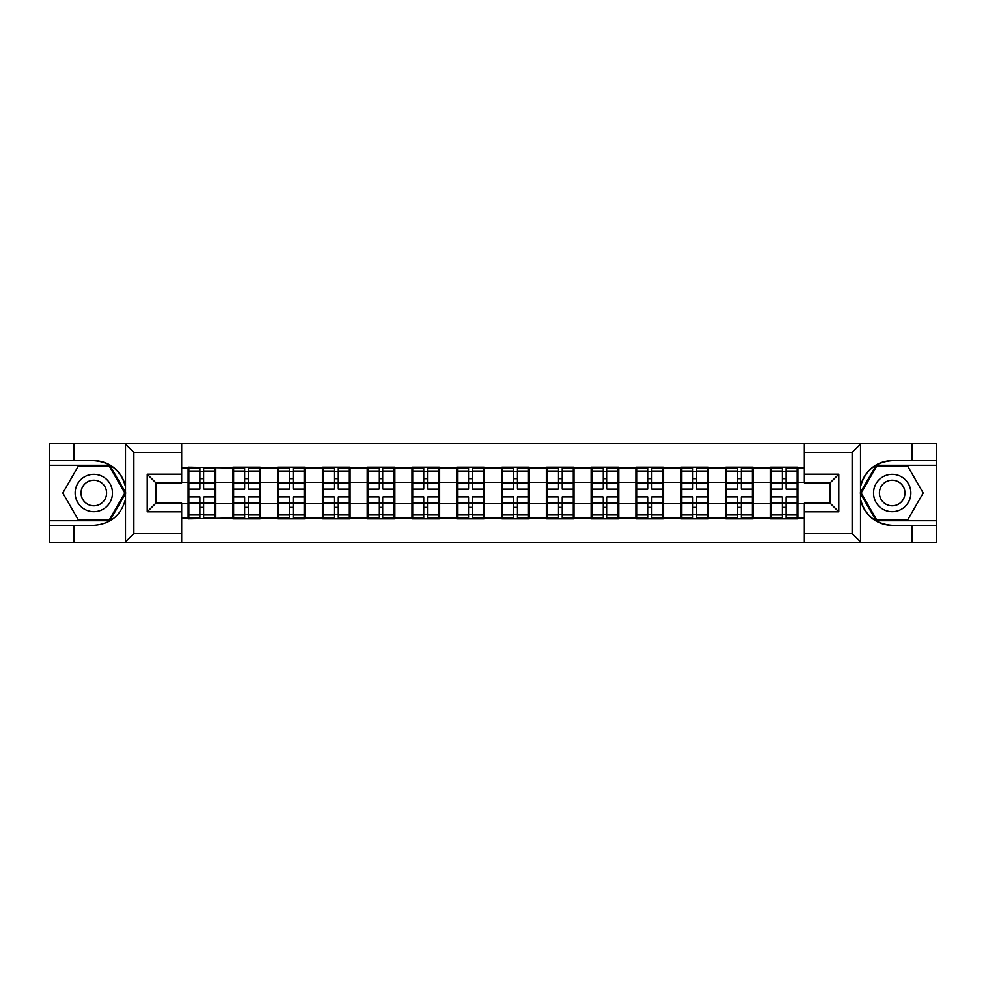 <?xml version="1.0" encoding="UTF-8"?>
<svg xmlns="http://www.w3.org/2000/svg" width="986" height="986" viewBox="0 0 986 986"><rect width="100%" height="100%" fill="white"/><g stroke="black" fill="none" stroke-linecap="round" stroke-linejoin="round"><path stroke-width="1.48" d="M181.695 542.251L804.305 542.251L804.305 503.193L830.15 503.193L830.15 482.807L804.305 482.807L804.305 443.749L181.695 443.749L181.695 482.807L155.85 482.807L155.85 503.193L181.695 503.193L181.695 542.251L125 542.251L133.874 533.636L181.695 533.636M125 542.251L49.3 542.251L49.3 525.304L73.999 525.304L73.999 542.251L134.885 542.251M797.847 490.843L797.132 490.843M771.286 490.843L770.559 490.843M770.559 495.157L771.286 495.157M797.132 495.157L797.847 495.157M753.045 490.843L752.33 490.843M726.485 490.843L725.758 490.843M725.758 495.157L726.485 495.157M752.33 495.157L753.045 495.157M708.244 490.843L707.529 490.843M681.683 490.843L680.956 490.843M680.956 495.157L681.683 495.157M707.529 495.157L708.244 495.157M663.442 490.843L662.728 490.843M636.882 490.843L636.167 490.843M636.167 495.157L636.882 495.157M662.728 495.157L663.442 495.157M618.641 490.843L617.926 490.843M592.081 490.843L591.366 490.843M591.366 495.157L592.081 495.157M617.926 495.157L618.641 495.157M573.84 490.843L573.125 490.843M547.279 490.843L546.564 490.843M546.564 495.157L547.279 495.157M573.125 495.157L573.84 495.157M529.038 490.843L528.323 490.843M502.478 490.843L501.763 490.843M501.763 495.157L502.478 495.157M528.323 495.157L529.038 495.157M484.237 490.843L483.522 490.843M457.677 490.843L456.962 490.843M456.962 495.157L457.677 495.157M483.522 495.157L484.237 495.157M439.436 490.843L438.721 490.843M412.875 490.843L412.16 490.843M412.16 495.157L412.875 495.157M438.721 495.157L439.436 495.157M394.634 490.843L393.919 490.843M368.074 490.843L367.359 490.843M367.359 495.157L368.074 495.157M393.919 495.157L394.634 495.157M349.833 490.843L349.118 490.843M323.272 490.843L322.558 490.843M322.558 495.157L323.272 495.157M349.118 495.157L349.833 495.157M305.044 490.843L304.317 490.843M278.471 490.843L277.756 490.843M277.756 495.157L278.471 495.157M304.317 495.157L305.044 495.157M260.242 490.843L259.515 490.843M233.67 490.843L232.955 490.843M232.955 495.157L233.67 495.157M259.515 495.157L260.242 495.157M804.305 468.017L797.847 468.017L797.847 467.154L770.559 467.154L770.559 482.376L753.045 482.376L753.045 503.624L770.559 503.624L770.559 482.376M804.305 517.983L797.847 517.983L797.847 518.846L770.559 518.846L770.559 517.983L753.045 517.983L753.045 518.846L725.758 518.846L725.758 517.983L708.244 517.983L708.244 518.846L680.956 518.846L680.956 517.983L663.442 517.983L663.442 518.846L636.167 518.846L636.167 517.983L618.641 517.983L618.641 518.846L591.366 518.846L591.366 517.983L573.84 517.983L573.84 518.846L546.564 518.846L546.564 517.983L529.038 517.983L529.038 518.846L501.763 518.846L501.763 517.983L484.237 517.983L484.237 518.846L456.962 518.846L456.962 517.983L439.436 517.983L439.436 518.846L412.16 518.846L412.16 517.983L394.634 517.983L394.634 518.846L367.359 518.846L367.359 517.983L349.833 517.983L349.833 518.846L322.558 518.846L322.558 517.983L305.044 517.983L305.044 518.846L277.756 518.846L277.756 517.983L260.242 517.983L260.242 518.846L232.955 518.846L232.955 517.983L188.153 518.846L188.153 517.983L181.695 517.983M181.695 468.017L188.153 468.017L188.153 482.376L181.695 482.376M770.559 468.017L753.045 468.017L753.045 467.154L725.758 467.154L725.758 468.017L708.244 468.017L708.244 467.154L680.956 467.154L680.956 468.017L663.442 468.017L663.442 467.154L636.167 467.154L636.167 468.017L618.641 468.017L618.641 467.154L591.366 467.154L591.366 468.017L573.84 468.017L573.84 467.154L546.564 467.154L546.564 468.017L529.038 468.017L529.038 467.154L501.763 467.154L501.763 468.017L484.237 468.017L484.237 467.154L456.962 467.154L456.962 468.017L439.436 468.017L439.436 467.154L412.16 467.154L412.16 468.017L394.634 468.017L394.634 467.154L367.359 467.154L367.359 468.017L349.833 468.017L349.833 467.154L322.558 467.154L322.558 468.017L305.044 468.017L305.044 467.154L277.756 467.154L277.756 468.017L260.242 468.017L260.242 467.154L232.955 467.154L232.955 468.017L188.153 467.154L188.153 468.017M770.559 503.624L770.559 517.983M753.045 503.624L753.045 517.983M753.045 468.017L753.045 482.376M708.244 503.624L725.758 503.624L725.758 482.376L708.244 482.376L708.244 517.983M725.758 503.624L725.758 517.983M725.758 468.017L725.758 482.376M708.244 468.017L708.244 482.376M663.442 503.624L680.956 503.624L680.956 482.376L663.442 482.376L663.442 517.983M680.956 503.624L680.956 517.983M680.956 468.017L680.956 482.376M663.442 468.017L663.442 482.376M618.641 503.624L636.167 503.624L636.167 482.376L618.641 482.376L618.641 517.983M636.167 503.624L636.167 517.983M636.167 468.017L636.167 482.376M618.641 468.017L618.641 482.376M573.84 503.624L591.366 503.624L591.366 482.376L573.84 482.376L573.84 517.983M591.366 503.624L591.366 517.983M591.366 468.017L591.366 482.376M573.84 468.017L573.84 482.376M529.038 503.624L546.564 503.624L546.564 482.376L529.038 482.376L529.038 517.983M546.564 503.624L546.564 517.983M546.564 468.017L546.564 482.376M529.038 468.017L529.038 482.376M484.237 503.624L501.763 503.624L501.763 482.376L484.237 482.376L484.237 517.983M501.763 503.624L501.763 517.983M501.763 468.017L501.763 482.376M484.237 468.017L484.237 482.376M439.436 503.624L456.962 503.624L456.962 482.376L439.436 482.376L439.436 517.983M456.962 503.624L456.962 517.983M456.962 468.017L456.962 482.376M439.436 468.017L439.436 482.376M394.634 503.624L412.16 503.624L412.16 482.376L394.634 482.376L394.634 517.983M412.16 503.624L412.16 517.983M412.16 468.017L412.16 482.376M394.634 468.017L394.634 482.376M349.833 503.624L367.359 503.624L367.359 482.376L349.833 482.376L349.833 517.983M367.359 503.624L367.359 517.983M367.359 468.017L367.359 482.376M349.833 468.017L349.833 482.376M305.044 503.624L322.558 503.624L322.558 482.376L305.044 482.376L305.044 517.983M322.558 503.624L322.558 517.983M322.558 468.017L322.558 482.376M305.044 468.017L305.044 482.376M260.242 503.624L277.756 503.624L277.756 482.376L260.242 482.376L260.242 517.983M277.756 503.624L277.756 517.983M277.756 468.017L277.756 482.376M260.242 468.017L260.242 482.376M215.441 503.624L232.955 503.624L232.955 482.376L215.441 482.376L215.441 517.983M232.955 503.624L232.955 517.983M232.955 468.017L232.955 482.376M215.441 468.017L215.441 482.376M215.441 490.843L214.714 490.843M188.868 490.843L188.153 490.843M188.153 495.157L188.868 495.157M214.714 495.157L215.441 495.157M181.695 503.624L188.153 503.624L188.153 482.376M188.153 503.624L188.153 517.983M134.885 443.749L49.3 443.749L49.3 520.719L109.816 520.719L125.814 493L109.816 465.281L49.3 465.281M804.305 482.376L797.847 482.376L797.847 503.624L804.305 503.624M797.847 503.624L797.847 517.983M797.847 468.017L797.847 482.376M188.868 482.82L199.924 482.82L199.924 467.869L188.868 467.869L188.868 496.882L199.924 496.882L199.924 503.18L203.658 503.156L203.658 496.882L214.714 496.882L214.714 467.869L203.658 467.869L203.658 471.025L214.714 471.025M199.924 478.666L203.658 478.666M203.658 471.456L199.924 471.456M188.868 489.118L199.924 489.118L199.924 482.82L203.658 482.844L203.658 489.118L214.714 489.118M188.868 471.025L199.924 471.025M199.924 514.544L203.658 514.544M199.924 507.334L203.658 507.334M188.868 518.131L199.924 518.131L199.924 514.975L188.868 514.975L188.868 518.131M188.868 496.882L188.868 503.18L199.924 503.18L199.924 514.975M188.868 503.18L188.868 514.975M214.714 496.882L214.714 518.131L203.658 518.131L203.658 514.975L214.714 514.975M214.714 503.18L203.658 503.18L203.658 514.975M214.714 482.82L203.658 482.82L203.658 471.025M233.67 482.82L244.725 482.82L244.725 467.869L233.67 467.869L233.67 496.882L244.725 496.882L244.725 503.18L248.46 503.156L248.46 496.882L259.515 496.882L259.515 467.869L248.46 467.869L248.46 471.025L259.515 471.025M244.725 478.666L248.46 478.666M248.46 471.456L244.725 471.456M233.67 489.118L244.725 489.118L244.725 482.82L248.46 482.844L248.46 489.118L259.515 489.118M233.67 471.025L244.725 471.025M244.725 514.544L248.46 514.544M244.725 507.334L248.46 507.334M233.67 518.131L244.725 518.131L244.725 514.975L233.67 514.975L233.67 518.131M233.67 496.882L233.67 503.18L244.725 503.18L244.725 514.975M233.67 503.18L233.67 514.975M259.515 496.882L259.515 518.131L248.46 518.131L248.46 514.975L259.515 514.975M259.515 503.18L248.46 503.18L248.46 514.975M259.515 482.82L248.46 482.82L248.46 471.025M278.471 482.82L289.527 482.82L289.527 467.869L278.471 467.869L278.471 496.882L289.527 496.882L289.527 503.18L293.261 503.156L293.261 496.882L304.317 496.882L304.317 467.869L293.261 467.869L293.261 471.025L304.317 471.025M289.527 478.666L293.261 478.666M293.261 471.456L289.527 471.456M278.471 489.118L289.527 489.118L289.527 482.82L293.261 482.844L293.261 489.118L304.317 489.118M278.471 471.025L289.527 471.025M289.527 514.544L293.261 514.544M289.527 507.334L293.261 507.334M278.471 518.131L289.527 518.131L289.527 514.975L278.471 514.975L278.471 518.131M278.471 496.882L278.471 503.18L289.527 503.18L289.527 514.975M278.471 503.18L278.471 514.975M304.317 496.882L304.317 518.131L293.261 518.131L293.261 514.975L304.317 514.975M304.317 503.18L293.261 503.18L293.261 514.975M304.317 482.82L293.261 482.82L293.261 471.025M323.272 482.82L334.328 482.82L334.328 467.869L323.272 467.869L323.272 496.882L334.328 496.882L334.328 503.18L338.062 503.156L338.062 496.882L349.118 496.882L349.118 467.869L338.062 467.869L338.062 471.025L349.118 471.025M334.328 478.666L338.062 478.666M338.062 471.456L334.328 471.456M323.272 489.118L334.328 489.118L334.328 482.82L338.062 482.844L338.062 489.118L349.118 489.118M323.272 471.025L334.328 471.025M334.328 514.544L338.062 514.544M334.328 507.334L338.062 507.334M323.272 518.131L334.328 518.131L334.328 514.975L323.272 514.975L323.272 518.131M323.272 496.882L323.272 503.18L334.328 503.18L334.328 514.975M323.272 503.18L323.272 514.975M349.118 496.882L349.118 518.131L338.062 518.131L338.062 514.975L349.118 514.975M349.118 503.18L338.062 503.18L338.062 514.975M349.118 482.82L338.062 482.82L338.062 471.025M368.074 482.82L379.129 482.82L379.129 467.869L368.074 467.869L368.074 496.882L379.129 496.882L379.129 503.18L382.864 503.156L382.864 496.882L393.919 496.882L393.919 467.869L382.864 467.869L382.864 471.025L393.919 471.025M379.129 478.666L382.864 478.666M382.864 471.456L379.129 471.456M368.074 489.118L379.129 489.118L379.129 482.82L382.864 482.844L382.864 489.118L393.919 489.118M368.074 471.025L379.129 471.025M379.129 514.544L382.864 514.544M379.129 507.334L382.864 507.334M368.074 518.131L379.129 518.131L379.129 514.975L368.074 514.975L368.074 518.131M368.074 496.882L368.074 503.18L379.129 503.18L379.129 514.975M368.074 503.18L368.074 514.975M393.919 496.882L393.919 518.131L382.864 518.131L382.864 514.975L393.919 514.975M393.919 503.18L382.864 503.18L382.864 514.975M393.919 482.82L382.864 482.82L382.864 471.025M412.875 482.82L423.931 482.82L423.931 467.869L412.875 467.869L412.875 496.882L423.931 496.882L423.931 503.18L427.665 503.156L427.665 496.882L438.721 496.882L438.721 467.869L427.665 467.869L427.665 471.025L438.721 471.025M423.931 478.666L427.665 478.666M427.665 471.456L423.931 471.456M412.875 489.118L423.931 489.118L423.931 482.82L427.665 482.844L427.665 489.118L438.721 489.118M412.875 471.025L423.931 471.025M423.931 514.544L427.665 514.544M423.931 507.334L427.665 507.334M412.875 518.131L423.931 518.131L423.931 514.975L412.875 514.975L412.875 518.131M412.875 496.882L412.875 503.18L423.931 503.18L423.931 514.975M412.875 503.18L412.875 514.975M438.721 496.882L438.721 518.131L427.665 518.131L427.665 514.975L438.721 514.975M438.721 503.18L427.665 503.18L427.665 514.975M438.721 482.82L427.665 482.82L427.665 471.025M84.476 509.17A18.672 18.672 0 0 0 109.976 502.33A18.672 18.672 0 0 0 103.148 476.83A18.672 18.672 0 0 0 77.647 483.67A18.672 18.672 0 0 0 84.476 509.17M87.421 504.068A12.781 12.781 0 0 0 104.886 499.384A12.781 12.781 0 0 0 100.202 481.932A12.781 12.781 0 0 0 82.75 486.616A12.781 12.781 0 0 0 87.421 504.068M78.313 466.144L109.31 466.144L124.815 493L109.31 519.856L78.313 519.856L62.808 493L78.313 466.144M882.852 509.17A18.672 18.672 0 0 0 908.352 502.33A18.672 18.672 0 0 0 901.524 476.83A18.672 18.672 0 0 0 876.024 483.67A18.672 18.672 0 0 0 882.852 509.17M885.798 504.068A12.781 12.781 0 0 0 903.25 499.384A12.781 12.781 0 0 0 898.579 481.932A12.781 12.781 0 0 0 881.114 486.616A12.781 12.781 0 0 0 885.798 504.068M876.69 466.144L907.687 466.144L923.192 493L907.687 519.856L876.69 519.856L861.185 493L876.69 466.144M73.999 525.304L93.818 525.304C110.494 524.059 121.056 515.37 125.505 499.249L125.505 486.751C121.056 470.63 110.494 461.941 93.818 460.696L49.3 460.696M49.3 525.304L49.3 520.719M181.695 452.364L133.874 452.364L125 443.749L73.999 443.749L73.999 460.696M125 443.749L181.695 443.749M93.818 460.696A32.304 32.304 0 0 1 125.505 486.751L125.505 443.996M155.85 482.807L147.234 474.192L181.695 474.192M181.695 511.808L147.234 511.808L155.85 503.193M804.305 443.749L861 443.749L852.126 452.364L804.305 452.364M892.182 460.696C875.506 461.941 864.944 470.63 860.495 486.751A32.304 32.304 0 0 1 892.182 460.696L912.001 460.696L912.001 443.749L936.7 443.749L936.7 460.696L912.001 460.696M861 443.749L912.001 443.749M936.7 520.719L936.7 465.281L876.184 465.281L860.186 493L876.184 520.719L936.7 520.719L936.7 542.251L912.001 542.251L912.001 525.304L936.7 525.304M936.7 460.696L936.7 465.281M892.182 525.304A32.304 32.304 0 0 1 860.495 499.249C864.944 515.37 875.506 524.059 892.182 525.304L912.001 525.304M804.305 533.636L852.126 533.636L861 542.251L912.001 542.251M861 542.251L804.305 542.251M860.495 443.996L860.495 542.004M830.15 503.193L838.766 511.808L804.305 511.808M804.305 474.192L838.766 474.192L830.15 482.807M457.677 482.82L468.732 482.82L468.732 467.869L457.677 467.869L457.677 496.882L468.732 496.882L468.732 503.18L472.467 503.156L472.467 496.882L483.522 496.882L483.522 467.869L472.467 467.869L472.467 471.025L483.522 471.025M468.732 478.666L472.467 478.666M472.467 471.456L468.732 471.456M457.677 489.118L468.732 489.118L468.732 482.82L472.467 482.844L472.467 489.118L483.522 489.118M457.677 471.025L468.732 471.025M468.732 514.544L472.467 514.544M468.732 507.334L472.467 507.334M457.677 518.131L468.732 518.131L468.732 514.975L457.677 514.975L457.677 518.131M457.677 496.882L457.677 503.18L468.732 503.18L468.732 514.975M457.677 503.18L457.677 514.975M483.522 496.882L483.522 518.131L472.467 518.131L472.467 514.975L483.522 514.975M483.522 503.18L472.467 503.18L472.467 514.975M483.522 482.82L472.467 482.82L472.467 471.025M502.478 482.82L513.533 482.82L513.533 467.869L502.478 467.869L502.478 496.882L513.533 496.882L513.533 503.18L517.268 503.156L517.268 496.882L528.323 496.882L528.323 467.869L517.268 467.869L517.268 471.025L528.323 471.025M513.533 478.666L517.268 478.666M517.268 471.456L513.533 471.456M502.478 489.118L513.533 489.118L513.533 482.82L517.268 482.844L517.268 489.118L528.323 489.118M502.478 471.025L513.533 471.025M513.533 514.544L517.268 514.544M513.533 507.334L517.268 507.334M502.478 518.131L513.533 518.131L513.533 514.975L502.478 514.975L502.478 518.131M502.478 496.882L502.478 503.18L513.533 503.18L513.533 514.975M502.478 503.18L502.478 514.975M528.323 496.882L528.323 518.131L517.268 518.131L517.268 514.975L528.323 514.975M528.323 503.18L517.268 503.18L517.268 514.975M528.323 482.82L517.268 482.82L517.268 471.025M547.279 482.82L558.335 482.82L558.335 467.869L547.279 467.869L547.279 496.882L558.335 496.882L558.335 503.18L562.069 503.156L562.069 496.882L573.125 496.882L573.125 467.869L562.069 467.869L562.069 471.025L573.125 471.025M558.335 478.666L562.069 478.666M562.069 471.456L558.335 471.456M547.279 489.118L558.335 489.118L558.335 482.82L562.069 482.844L562.069 489.118L573.125 489.118M547.279 471.025L558.335 471.025M558.335 514.544L562.069 514.544M558.335 507.334L562.069 507.334M547.279 518.131L558.335 518.131L558.335 514.975L547.279 514.975L547.279 518.131M547.279 496.882L547.279 503.18L558.335 503.18L558.335 514.975M547.279 503.18L547.279 514.975M573.125 496.882L573.125 518.131L562.069 518.131L562.069 514.975L573.125 514.975M573.125 503.18L562.069 503.18L562.069 514.975M573.125 482.82L562.069 482.82L562.069 471.025M592.081 482.82L603.136 482.82L603.136 467.869L592.081 467.869L592.081 496.882L603.136 496.882L603.136 503.18L606.871 503.156L606.871 496.882L617.926 496.882L617.926 467.869L606.871 467.869L606.871 471.025L617.926 471.025M603.136 478.666L606.871 478.666M606.871 471.456L603.136 471.456M592.081 489.118L603.136 489.118L603.136 482.82L606.871 482.844L606.871 489.118L617.926 489.118M592.081 471.025L603.136 471.025M603.136 514.544L606.871 514.544M603.136 507.334L606.871 507.334M592.081 518.131L603.136 518.131L603.136 514.975L592.081 514.975L592.081 518.131M592.081 496.882L592.081 503.18L603.136 503.18L603.136 514.975M592.081 503.18L592.081 514.975M617.926 496.882L617.926 518.131L606.871 518.131L606.871 514.975L617.926 514.975M617.926 503.18L606.871 503.18L606.871 514.975M617.926 482.82L606.871 482.82L606.871 471.025M636.882 482.82L647.938 482.82L647.938 467.869L636.882 467.869L636.882 496.882L647.938 496.882L647.938 503.18L651.672 503.156L651.672 496.882L662.728 496.882L662.728 467.869L651.672 467.869L651.672 471.025L662.728 471.025M647.938 478.666L651.672 478.666M651.672 471.456L647.938 471.456M636.882 489.118L647.938 489.118L647.938 482.82L651.672 482.844L651.672 489.118L662.728 489.118M636.882 471.025L647.938 471.025M647.938 514.544L651.672 514.544M647.938 507.334L651.672 507.334M636.882 518.131L647.938 518.131L647.938 514.975L636.882 514.975L636.882 518.131M636.882 496.882L636.882 503.18L647.938 503.18L647.938 514.975M636.882 503.18L636.882 514.975M662.728 496.882L662.728 518.131L651.672 518.131L651.672 514.975L662.728 514.975M662.728 503.18L651.672 503.18L651.672 514.975M662.728 482.82L651.672 482.82L651.672 471.025M681.683 482.82L692.739 482.82L692.739 467.869L681.683 467.869L681.683 496.882L692.739 496.882L692.739 503.18L696.473 503.156L696.473 496.882L707.529 496.882L707.529 467.869L696.473 467.869L696.473 471.025L707.529 471.025M692.739 478.666L696.473 478.666M696.473 471.456L692.739 471.456M681.683 489.118L692.739 489.118L692.739 482.82L696.473 482.844L696.473 489.118L707.529 489.118M681.683 471.025L692.739 471.025M692.739 514.544L696.473 514.544M692.739 507.334L696.473 507.334M681.683 518.131L692.739 518.131L692.739 514.975L681.683 514.975L681.683 518.131M681.683 496.882L681.683 503.18L692.739 503.18L692.739 514.975M681.683 503.18L681.683 514.975M707.529 496.882L707.529 518.131L696.473 518.131L696.473 514.975L707.529 514.975M707.529 503.18L696.473 503.18L696.473 514.975M707.529 482.82L696.473 482.82L696.473 471.025M726.485 482.82L737.54 482.82L737.54 467.869L726.485 467.869L726.485 496.882L737.54 496.882L737.54 503.18L741.275 503.156L741.275 496.882L752.33 496.882L752.33 467.869L741.275 467.869L741.275 471.025L752.33 471.025M737.54 478.666L741.275 478.666M741.275 471.456L737.54 471.456M726.485 489.118L737.54 489.118L737.54 482.82L741.275 482.844L741.275 489.118L752.33 489.118M726.485 471.025L737.54 471.025M737.54 514.544L741.275 514.544M737.54 507.334L741.275 507.334M726.485 518.131L737.54 518.131L737.54 514.975L726.485 514.975L726.485 518.131M726.485 496.882L726.485 503.18L737.54 503.18L737.54 514.975M726.485 503.18L726.485 514.975M752.33 496.882L752.33 518.131L741.275 518.131L741.275 514.975L752.33 514.975M752.33 503.18L741.275 503.18L741.275 514.975M752.33 482.82L741.275 482.82L741.275 471.025M771.286 482.82L782.342 482.82L782.342 467.869L771.286 467.869L771.286 496.882L782.342 496.882L782.342 503.18L786.076 503.156L786.076 496.882L797.132 496.882L797.132 467.869L786.076 467.869L786.076 471.025L797.132 471.025M782.342 478.666L786.076 478.666M786.076 471.456L782.342 471.456M771.286 489.118L782.342 489.118L782.342 482.82L786.076 482.844L786.076 489.118L797.132 489.118M771.286 471.025L782.342 471.025M782.342 514.544L786.076 514.544M782.342 507.334L786.076 507.334M771.286 518.131L782.342 518.131L782.342 514.975L771.286 514.975L771.286 518.131M771.286 496.882L771.286 503.18L782.342 503.18L782.342 514.975M771.286 503.18L771.286 514.975M797.132 496.882L797.132 518.131L786.076 518.131L786.076 514.975L797.132 514.975M797.132 503.18L786.076 503.18L786.076 514.975M797.132 482.82L786.076 482.82L786.076 471.025M125.505 542.004L125.505 499.249M133.874 452.364L133.874 533.636M147.234 511.808L147.234 474.192M852.126 533.636L852.126 452.364M838.766 474.192L838.766 511.808"/></g></svg>
